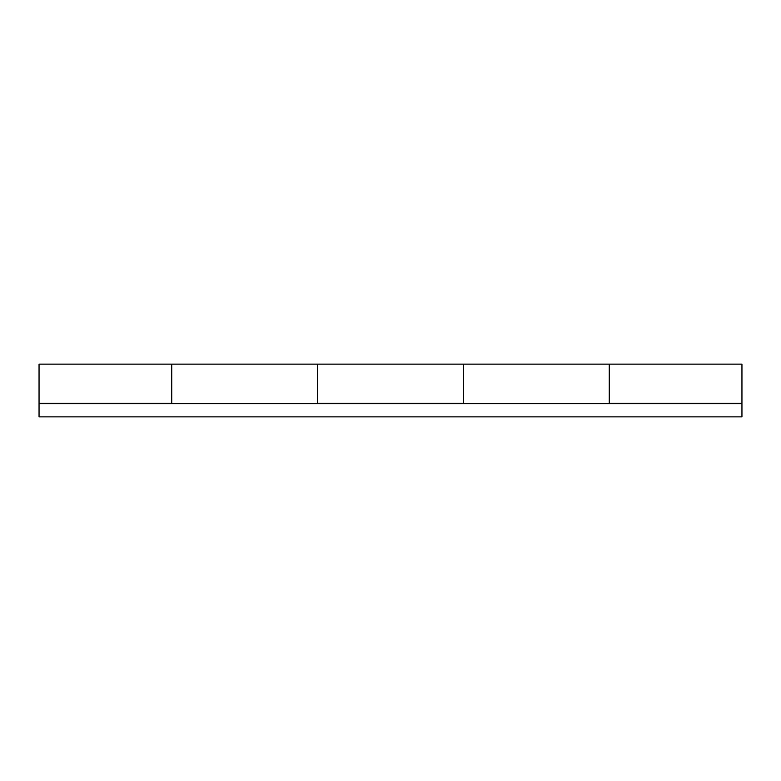 <?xml version="1.0" encoding="UTF-8"?>
<svg xmlns="http://www.w3.org/2000/svg" width="781" height="781" viewBox="0 0 781 781"><rect width="100%" height="100%" fill="white"/><g stroke="black" fill="none" stroke-linecap="round" stroke-linejoin="round"><path stroke-width="1.17" d="M317.574 403.679L317.574 364.141L317.574 403.24L463.426 403.24L463.426 364.141L463.426 403.679M39.05 403.679L741.95 403.679L741.95 416.859L39.05 416.859L39.05 403.24L171.722 403.24L171.722 364.141L171.722 403.679M609.278 403.679L609.278 364.141L609.278 403.24L741.95 403.24L741.95 364.141L39.05 364.141L39.05 403.24"/></g></svg>
